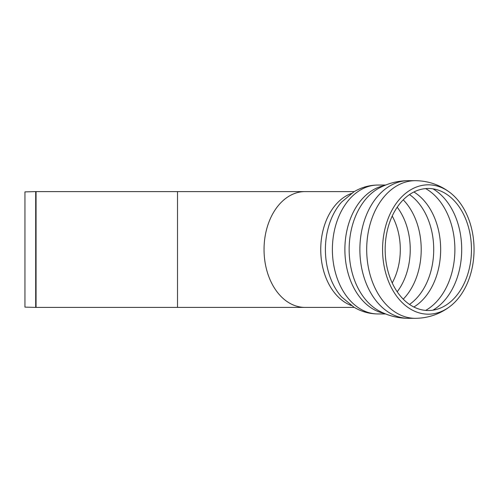 <?xml version="1.0" encoding="UTF-8"?>
<svg xmlns="http://www.w3.org/2000/svg" width="499" height="499" viewBox="0 0 499 499"><rect width="100%" height="100%" fill="white"/><g stroke="black" fill="none" stroke-linecap="round" stroke-linejoin="round"><path stroke-width="0.75" d="M35.691 191.604A14.203 14.203 0 0 1 36.059 191.604L36.059 307.396L35.691 307.396L35.691 191.604L24.95 191.884L24.95 307.116L35.691 307.396M428.31 314.183A64.683 45.74 -90 0 1 383.968 233.626A64.683 45.74 -90 0 1 450.073 192.608A64.683 45.74 -90 0 1 474.05 249.494A64.683 45.74 -90 0 1 450.086 306.386A64.683 45.74 -90 0 1 428.31 314.183M428.31 310.521A61.021 43.151 -90 0 1 386.806 232.808A61.021 43.151 -90 0 1 451.015 197.61A61.021 43.151 -90 0 1 451.015 301.39A61.021 43.151 -90 0 1 428.31 310.521M354.278 191.604L177.519 191.604L177.519 307.396L36.059 307.396M304.976 191.604A57.896 40.943 90 0 0 264.04 249.5A57.896 40.943 90 0 0 304.976 307.396L177.519 307.396M432.889 188.822A65.544 46.351 -90 0 1 461.706 249.5A65.544 46.351 -90 0 1 432.889 310.178M425.659 188.591A65.544 46.351 -90 0 1 454.882 249.5A65.544 46.351 -90 0 1 425.659 310.409M413.883 191.99A62.612 44.274 -90 0 1 440.654 249.5A62.612 44.274 -90 0 1 413.883 307.01M409.511 194.573A61.177 43.257 -90 0 1 433.718 249.5A61.177 43.257 -90 0 1 409.511 304.427M403.229 199.85A61.177 43.257 -90 0 1 421.218 249.5A61.177 43.257 -90 0 1 403.229 299.151M397.204 207.21A57.734 40.824 -90 0 1 397.204 291.79M392.22 216.055A54.622 38.623 -90 0 1 400.304 249.5A54.622 38.623 -90 0 1 392.22 282.945M351.308 305.513A57.896 40.943 -90 0 1 320.738 249.5A57.896 40.943 -90 0 1 351.308 193.487M341.672 296.999A60.522 42.795 -90 0 1 341.672 202.001L353.972 191.784C361.382 187.356 369.372 185.11 377.955 185.048A64.452 45.577 -90 0 0 332.384 249.5A64.452 45.577 -90 0 0 377.955 313.952C369.372 313.89 361.382 311.644 353.972 307.216L341.728 297.061M384.118 313.328A64.452 45.577 -90 0 1 344.884 249.5A64.452 45.577 -90 0 1 384.118 185.672M450.086 192.614C439.819 184.811 428.248 180.831 415.361 180.675A68.825 48.665 -90 0 0 366.696 249.5A68.825 48.665 -90 0 0 415.361 318.325L408.538 318.325A68.825 48.665 -90 0 0 408.619 318.325L408.475 318.325C398.108 318.275 388.347 315.823 379.19 310.964A65.7 46.457 -90 0 1 349.15 249.5A65.7 46.457 -90 0 1 379.19 188.036C388.39 183.152 398.196 180.7 408.619 180.675M408.538 318.325A68.825 48.665 -90 0 1 359.873 249.5A68.825 48.665 -90 0 1 408.538 180.675A68.825 48.665 -90 0 1 408.594 180.675M177.519 191.604L36.059 191.604M354.278 307.396L304.976 307.396M385.64 185.048L377.955 185.048M385.64 313.952L377.955 313.952M415.361 180.675L408.538 180.675M415.361 318.325C428.248 318.169 439.819 314.189 450.086 306.386"/></g></svg>
